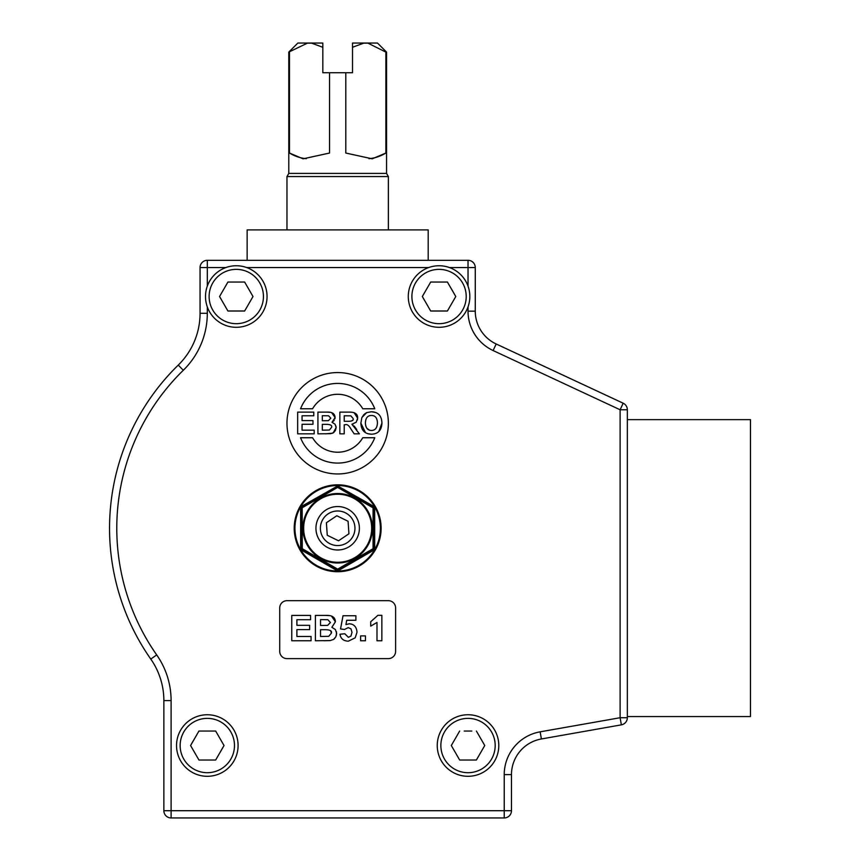 <?xml version="1.0" encoding="UTF-8"?>
<svg xmlns="http://www.w3.org/2000/svg" width="861" height="861" viewBox="0 0 861 861"><rect width="100%" height="100%" fill="white"/><g stroke="black" fill="none" stroke-linecap="round" stroke-linejoin="round"><path stroke-width="1.29" d="M300.65 547.994L301.458 548.339L301.458 508.194L337.673 487.401L373.061 507.839L373.061 548.705L337.673 569.132L302.276 548.705L302.179 506.946A1.453 1.453 -0 0 0 301.458 508.194L300.65 508.539L300.65 547.994L302.071 550.459L336.242 570.197L339.094 570.197L373.265 550.459L374.686 547.994L374.686 508.539L373.265 506.074L337.673 485.959L302.071 506.074L300.65 508.539M337.673 484.818A43.448 43.448 0 0 0 300.037 549.996A43.448 43.448 0 0 0 375.299 549.996A43.448 43.448 0 0 0 337.673 484.818A43.448 43.448 0 0 0 300.037 549.996A43.448 43.448 0 0 0 375.299 549.996A43.448 43.448 0 0 0 337.673 484.818M373.265 550.459L373.157 549.587A1.453 1.453 180 0 0 373.878 548.339L374.686 547.994M374.686 508.539L373.878 508.194A1.453 1.453 -60 0 0 373.157 506.946L373.265 506.074M336.242 570.197L336.942 569.659A1.453 1.453 -120 0 0 338.395 569.659L339.094 570.197M339.094 486.347L338.395 486.874A1.453 1.453 60 0 0 336.942 486.874L336.242 486.347M302.071 506.074L302.179 506.946L336.942 486.874L338.395 486.874L373.157 506.946L373.878 508.194L373.878 548.339L373.157 549.587L338.395 569.659L336.942 569.659L302.179 549.587L301.458 548.339A1.453 1.453 120 0 0 302.179 549.587L302.071 550.459M286.971 600.687L388.365 600.687A7.243 7.243 0 0 1 395.608 607.931L395.608 651.379A7.243 7.243 0 0 1 388.365 658.622L286.971 658.622A7.243 7.243 0 0 1 279.728 651.379L279.728 607.931A7.243 7.243 0 0 1 286.971 600.687M388.365 423.257A50.691 50.691 0 0 1 312.317 467.157A50.691 50.691 0 0 1 312.317 379.357A50.691 50.691 0 0 1 388.365 423.257M336.188 506.591A21.729 21.729 0 0 0 319.635 540.385A21.729 21.729 0 0 0 357.175 537.824A21.729 21.729 0 0 0 336.188 506.591M336.49 511.025A17.285 17.285 0 0 1 353.193 535.876A17.285 17.285 0 0 1 323.327 537.91A17.285 17.285 0 0 1 336.49 511.025M327.255 535.262L326.405 522.745L336.812 515.75L348.081 521.271L348.931 533.788L338.524 540.783L327.255 535.262M207.307 714.748A30.781 30.781 0 0 0 180.659 760.92A30.781 30.781 0 0 0 233.966 760.92A30.781 30.781 0 0 0 207.307 714.748M198.945 731.043L215.67 731.043L224.032 745.529L215.67 760.015L198.945 760.015L190.582 745.529L198.945 731.043L203.53 731.043M236.28 265.748A30.781 30.781 0 0 0 209.621 311.908A30.781 30.781 0 0 0 262.939 311.908A30.781 30.781 0 0 0 236.28 265.748M227.917 282.042L244.642 282.042L253.005 296.518L244.642 311.004L227.917 311.004L219.555 296.518L227.917 282.042M627.346 419.641L750.469 419.641L750.469 716.556L627.346 716.556M627.346 409.771L627.346 717.73A7.243 7.243 0 0 1 621.362 724.854L541.397 738.964A36.205 36.205 0 0 0 511.477 774.62L511.477 810.707A7.243 7.243 0 0 1 504.234 817.95L171.102 817.95A7.243 7.243 0 0 1 163.859 810.707L163.859 700.596A72.421 72.421 0 0 0 150.772 659.074A228.122 228.122 0 0 1 178.259 365.086A72.421 72.421 0 0 0 200.064 313.286L200.064 267.556A7.243 7.243 0 0 1 207.307 260.313L468.029 260.313A7.243 7.243 0 0 1 475.272 267.556L475.272 311.165A36.205 36.205 0 0 0 496.173 343.98L623.17 403.206A7.243 7.243 0 0 1 627.346 409.771L620.114 409.771L493.116 350.545A43.448 43.448 0 0 1 468.029 311.165L468.029 306.925M349.082 412.118L339.847 412.118L339.847 433.836L344.228 433.836L344.228 424.764L345.132 424.764C347.005 423.989 348.953 425.431 350.987 429.101L354.151 433.836L359.403 433.836L351.901 424.247L356.196 422.234L357.627 418.209C357.875 414.044 355.023 412.021 349.082 412.118L349.092 412.118M344.228 421.298L344.228 415.788L350.868 415.852L353.107 418.489C353.871 420.448 351.988 421.384 347.478 421.298L344.228 421.298M351.428 421.04L352.666 420.114M354.151 412.699L357.627 418.209L357.401 420.017M351.901 424.247L352.956 424.936M354.248 426.077L356.755 429.596M331.711 412.677L335.08 417.574C334.94 413.646 332.12 411.827 326.61 412.118L317.924 412.118L317.924 433.836L330.624 433.686L333.562 432.652L335.446 430.425L336.134 427.53L335.08 424.247L332.034 422.277L335.08 417.574L334.94 418.758M322.305 415.723L328.579 415.788L330.807 418.188L328.385 420.674L322.305 420.738L322.305 415.723M322.305 424.355L325.867 424.355C330.355 424.333 332.271 425.323 331.614 427.314L329.397 430.026L322.305 430.166L322.305 424.355M326.61 412.118L330.463 412.333M334.251 420.372L332.034 422.277L335.08 424.247M335.962 426.098L336.134 427.53L333.218 432.879M332.518 433.223L325.318 433.836M313.781 412.118L297.669 412.118L297.669 433.836L314.19 433.836L314.19 430.166L302.06 430.166L302.06 424.279L312.974 424.279L312.974 420.609L302.06 420.609L302.06 415.788L313.781 415.788L313.781 412.118M364.655 413.861L366.7 412.613L361.868 417.542L360.877 423.106C361.179 430.263 364.698 433.966 371.435 434.202C378.14 433.976 381.638 430.242 381.95 423.009C381.638 415.723 378.119 411.967 371.392 411.752L366.7 412.613L371.392 411.752L375.665 412.473M365.398 422.955C365.602 417.972 367.615 415.486 371.435 415.486C375.245 415.465 377.247 417.94 377.43 422.912C377.193 427.939 375.192 430.457 371.435 430.457C367.669 430.425 365.656 427.917 365.398 422.955M365.796 419.748L365.398 422.816M371.435 434.202L367.884 433.729M365.495 432.674L360.877 423.106L361.868 417.542L363.902 414.561M366.969 428.401L369.487 430.156M381.498 419.146L381.95 423.009L378.862 431.469M374.772 408.771L362.761 408.771A28.973 28.973 0 0 0 312.586 408.771L300.564 408.771A39.832 39.832 0 0 1 374.772 408.771M300.564 437.743L312.586 437.743A28.973 28.973 0 0 0 362.761 437.743L374.772 437.743A39.832 39.832 0 0 1 300.564 437.743M376.989 622.46L376.989 640.756L381.853 640.756L381.853 615.314L377.914 615.314L370.714 621.728L370.714 626.13L376.989 622.46L370.714 626.13M310.573 615.411L291.771 615.411L291.771 640.756L311.058 640.756L311.058 636.473L296.894 636.473L296.894 629.606L309.626 629.606L309.626 625.323L296.894 625.323L296.894 619.705L310.573 619.705L310.573 615.411M331.485 616.067L335.413 621.782C335.252 617.197 331.969 615.077 325.544 615.411L315.395 615.411L315.395 640.756L330.215 640.584L333.648 639.379L335.855 636.774L336.651 633.395L335.413 629.574L331.862 627.271L335.413 621.782L331.894 627.282M320.518 629.692L324.672 629.692C329.914 629.671 332.152 630.822 331.377 633.147L328.784 636.311L320.518 636.473L320.518 629.692M320.518 619.619L327.837 619.705L330.43 622.503L327.61 625.398L320.518 625.473L320.518 619.619M331.377 633.147L330.828 631.21M325.544 615.411L330.043 615.658M336.457 631.726L336.36 635.45M334.595 638.571L333.476 639.486M330.226 640.584L324.037 640.756M348.382 637.301L344.809 633.75L339.955 634.245C340.698 638.668 343.485 640.982 348.318 641.187L355.195 637.818L357.014 632.243C356.594 626.916 354.011 624.096 349.265 623.773L345.939 624.591L346.714 620.275L355.894 620.275L355.894 615.744L343.022 615.744L340.536 628.917L344.475 629.499L348.221 627.637L350.954 628.81L352.009 632.318L350.954 636.064L348.382 637.301M345.939 624.591L349.265 623.773L351.708 624.15M357.014 632.243L355.195 637.818L348.307 641.187M340.579 636.58L339.955 634.245M365.473 635.892L360.608 635.892L360.608 640.756L365.473 640.756L365.473 635.892M428.197 260.313L428.197 229.898L247.139 229.898L247.139 260.313M464.24 731.043L471.806 731.043M345.799 72.744L345.799 153.043L372.232 158.822L385.868 153.043L385.868 52.101L386.557 52.101L377.495 43.05L352.515 43.05L352.515 72.744L322.821 72.744L322.821 43.05L297.841 43.05L288.779 52.101L307.355 43.168L311.65 43.168L322.821 47.28M289.468 52.101L289.468 153.043L303.104 158.822L329.537 153.043L329.537 72.744M306.333 158.682A72.421 51.208 90 0 1 289.468 153.043M288.779 52.101L288.779 173.405L386.557 173.405L386.557 52.101M386.557 173.405L388.365 176.548L286.971 176.548L288.779 173.405M385.868 153.043A72.421 51.208 -90 0 1 369.003 158.682M352.515 47.28L363.686 43.168L367.981 43.168L385.868 52.101M455.781 296.518L447.419 311.004L430.694 311.004L422.331 296.518L430.694 282.042L447.419 282.042L455.781 296.518M439.056 265.748A30.781 30.781 0 0 0 412.397 311.908A30.781 30.781 0 0 0 465.715 311.908A30.781 30.781 0 0 0 439.056 265.748A30.781 30.781 0 0 0 412.397 311.908A30.781 30.781 0 0 0 465.715 311.908A30.781 30.781 0 0 0 439.056 265.748M476.391 731.043L484.754 745.529L476.391 760.015L459.666 760.015L451.304 745.529L459.666 731.043M468.029 714.748A30.781 30.781 0 0 0 441.37 760.92A30.781 30.781 0 0 0 494.677 760.92A30.781 30.781 0 0 0 468.029 714.748A30.781 30.781 0 0 0 441.37 760.92A30.781 30.781 0 0 0 494.677 760.92A30.781 30.781 0 0 0 468.029 714.748M337.673 494.257A34.01 34.01 0 0 1 367.12 545.271A34.01 34.01 0 0 1 308.216 545.271A34.01 34.01 0 0 1 337.673 494.257M337.673 493.536A34.731 34.731 0 0 0 307.581 545.637A34.731 34.731 0 0 0 367.755 545.637A34.731 34.731 0 0 0 337.673 493.536M337.673 485.539A42.727 42.727 0 0 1 374.675 549.63A42.727 42.727 0 0 1 300.661 549.63A42.727 42.727 0 0 1 337.673 485.539M207.307 306.925L207.307 313.286A79.664 79.664 0 0 1 183.318 370.262A220.879 220.879 0 0 0 156.702 654.92A79.664 79.664 0 0 1 171.102 700.596L171.102 810.707L504.234 810.707L504.234 774.62A43.448 43.448 0 0 1 540.138 731.828L620.114 717.73L620.114 409.771L623.17 403.206M428.66 267.556L246.676 267.556M207.307 718.375A27.154 27.154 0 0 1 230.834 759.111A27.154 27.154 0 0 1 183.791 759.111A27.154 27.154 0 0 1 207.307 718.375M236.28 269.364A27.154 27.154 0 0 1 259.796 310.1A27.154 27.154 0 0 1 212.764 310.1A27.154 27.154 0 0 1 236.28 269.364M225.883 267.556L207.307 267.556L207.307 286.121M627.346 717.73L620.114 717.73L621.362 724.854M475.272 311.165L468.029 311.165M468.029 286.121L468.029 267.556L475.272 267.556M496.173 343.98L493.116 350.545M468.029 260.313L468.029 267.556L449.453 267.556M200.064 267.556L207.307 267.556L207.307 260.313M178.259 365.086L183.318 370.262M156.702 654.92L150.772 659.074M200.064 313.286L207.307 313.286M171.102 700.596L163.859 700.596M171.102 817.95L171.102 810.707L163.859 810.707M511.477 810.707L504.234 810.707L504.234 817.95M504.234 774.62L511.477 774.62M540.138 731.828L541.397 738.964M439.056 269.364A27.154 27.154 0 0 1 462.572 310.1A27.154 27.154 0 0 1 415.54 310.1A27.154 27.154 0 0 1 439.056 269.364M468.029 718.375A27.154 27.154 0 0 1 491.545 759.111A27.154 27.154 0 0 1 444.502 759.111A27.154 27.154 0 0 1 468.029 718.375M388.365 229.898L388.365 176.548M286.971 229.898L286.971 176.548"/></g></svg>
